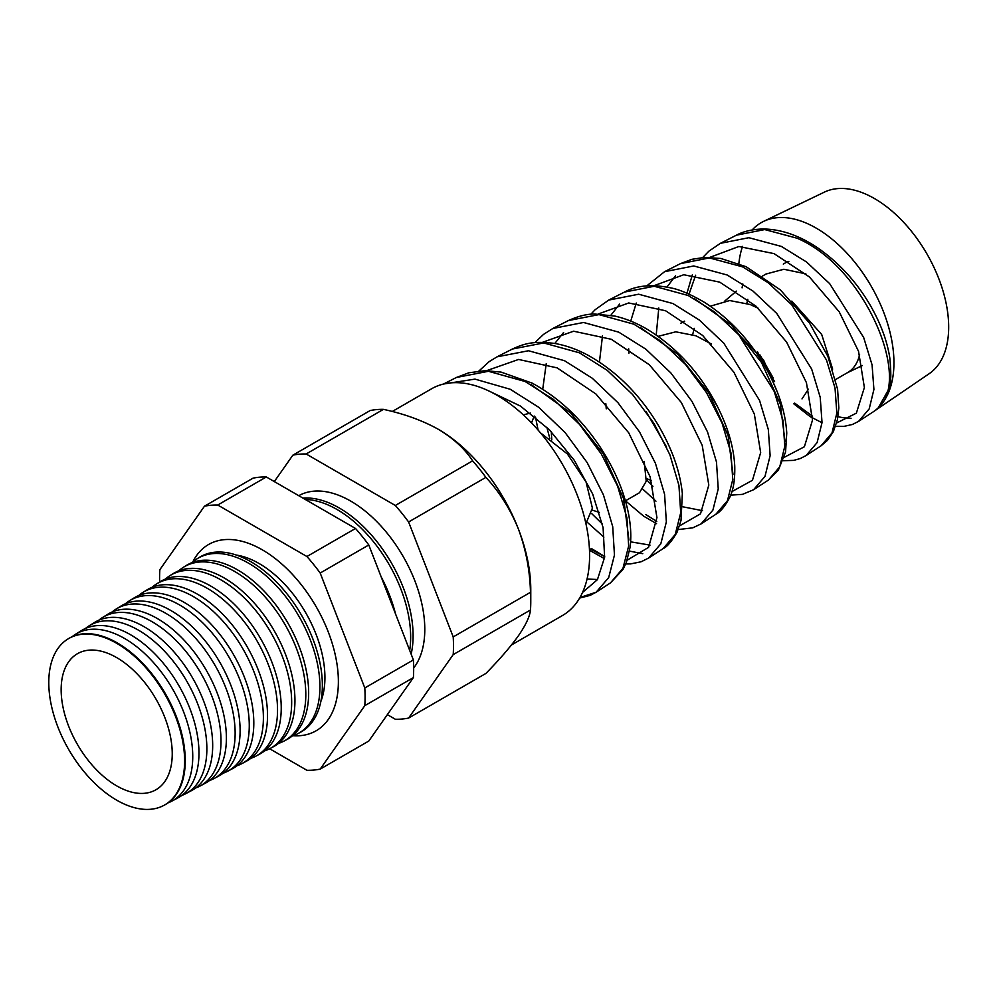 <?xml version="1.0" encoding="UTF-8"?>
<svg xmlns="http://www.w3.org/2000/svg" width="998" height="998" viewBox="0 0 998 998"><rect width="100%" height="100%" fill="white"/><g stroke="black" fill="none" stroke-linecap="round" stroke-linejoin="round"><path stroke-width="1.5" d="M236.389 555.075A93.063 53.73 60 0 1 238.335 555.412A93.063 53.73 60 0 1 259.106 563.521A93.063 53.73 60 0 1 321.556 699.561A93.063 53.73 60 0 1 320.869 701.407M192.776 561.986A107.547 62.101 60 0 1 210.279 543.586A107.547 62.101 60 0 1 262.324 549.836A107.547 62.101 60 0 1 332.122 643.074A107.547 62.101 60 0 1 317.776 729.775A107.547 62.101 60 0 1 293.088 735.726M736.462 235.166C743.498 231.336 752.405 229.266 763.158 228.991C781.197 229.191 799.41 235.516 817.774 247.941C838.782 262.536 856.134 281.424 869.857 304.59C880.423 322.778 887.06 340.48 889.767 357.683C891.376 373.277 891.089 383.719 888.881 389.02L878.377 407.683C911.798 379.402 865.216 267.002 797.015 238.198L764.718 229.565L736.462 235.166L720.406 243.325L748.874 237.699L781.409 246.431L806.496 261.963L829.675 283.657L863.657 337.474L872.077 364.894L873.911 389.42L869.221 408.843L858.592 421.368L872.838 412.099A109.967 63.485 -120 0 0 873.487 411.663A109.967 63.485 -120 0 0 878.377 407.683A109.967 63.485 60 0 0 885.737 317.9A109.967 63.485 60 0 0 816.177 228.105A109.967 63.485 60 0 0 763.632 221.369A109.967 63.485 60 0 0 752.18 229.952M837.996 416.665A109.967 63.485 -120 0 0 851.057 418.274M680.436 263.634L691.926 259.305L704.538 257.409L720.83 258.47L746.13 266.716L780.424 289.944L809.615 323.24L827.878 356.373L837.584 389.208L838.831 407.97L837.422 419.721L833.342 431.697L827.517 440.305L821.105 445.769L831.995 432.97L836.848 413.122L835.027 388.047L826.469 359.979L791.788 304.877L768.173 282.721L742.624 266.865L709.453 257.921L680.436 263.634L664.556 271.706L693.76 265.967L727.18 274.999L752.929 291.017L776.743 313.422L811.648 369.035L820.219 397.329L822.028 422.603L817.113 442.601L806.097 455.537L800.334 458.519L793.709 460.377L783.156 460.727M624.449 292.077C636.537 285.403 652.031 284.018 670.905 287.911C679.7 289.582 690.903 294.41 704.526 302.382C729.114 318.162 749.298 339.594 765.104 366.678C778.34 389.981 785.551 412.124 786.748 433.107L785.563 451.994L778.303 470.283L768.448 480.05L779.75 466.802L784.802 446.306L782.993 420.47L774.286 391.59L738.77 334.817L714.518 311.912L688.246 295.52L654.201 286.264L624.449 292.09L608.917 299.974M590.816 314.27L595.107 309.729L608.718 300.086L638.683 294.223L672.964 303.567L699.411 320.109L723.812 343.187L759.553 400.41L768.335 429.577L770.132 455.674L765.004 476.345L753.602 489.719L768.46 480.05M715.803 514.319L727.48 500.672L732.757 479.576L730.973 452.955L722.078 423.152L706.559 392.75L685.626 364.607L660.788 341.066L633.855 324.175L598.95 314.607L568.423 320.558L552.867 328.467L583.568 322.479L618.735 332.147L645.831 349.163L670.868 372.928L691.963 401.358L707.532 431.959L716.477 461.999L718.236 488.858L712.896 510.115L701.095 523.888L715.803 514.319C720.431 511.912 725.134 506.148 729.925 497.004C733.48 489.544 735.077 479.215 734.74 466.029C733.617 445.071 726.619 422.915 713.757 399.562C697.028 369.984 675.309 346.842 648.613 330.113C637.41 323.352 626.195 318.674 614.943 316.092L594.796 314.033C587.148 313.908 578.366 316.079 568.423 320.558M656.759 521.393L645.843 514.606M629.501 551.108L642.774 553.678M497.029 356.835L528.516 350.747L564.519 360.715L592.325 378.267L617.987 402.743L639.556 431.959L655.461 463.371L664.581 494.26L666.352 521.904L660.801 543.848L648.6 558.069L663.146 548.601L675.222 534.504L680.711 512.772L678.939 485.39L669.883 454.764L654.064 423.564L632.607 394.534L607.096 370.246L579.476 352.83L543.673 342.95L512.411 349.026L497.241 356.723M604.701 556.522L591.627 548.651M456.398 377.481L468.823 372.79L485.19 370.67L501.046 372.092L532.121 383.12C558.331 397.266 580.824 418.287 599.586 446.181C613.433 467.189 622.789 488.296 627.63 509.491C630.699 523.189 631.534 535.714 630.125 547.079L626.357 562.448L623.026 569.409L610.477 582.882L622.952 568.361L628.665 546.006L626.906 517.787L617.637 486.238L601.432 454.14L579.451 424.325L553.366 399.387L525.085 381.486L488.421 371.293L456.398 377.481L443.461 384.055M443.773 383.981L474.986 379.115L510.29 389.282L538.745 407.321L565.043 432.483L587.148 462.561L603.441 494.908L612.722 526.682L614.456 555.063L608.693 577.58L596.13 592.226L579.963 597.503M643.099 489.419L655.935 501.183M535.527 417.139L538.084 430.063M587.423 522.416L603.865 537.149M736.412 291.154L724.91 300.909M746.816 303.317L747.814 299.275M762.534 276.034L766.027 274.026L783.879 269.26L805.848 273.851M684.628 321.319L680.836 323.215L684.379 321.156M692.637 334.604L694.284 328.367M710.339 306.186L729.7 300.548L750.147 304.515L758.318 308.307M605.836 403.703L606.26 408.818M658.094 336.351L675.783 331.823L695.968 335.802L711.524 344.073M551.283 431.735L551.794 439.881M530.437 413.11L523.314 414.831M531.535 422.89L534.204 416.054M832.644 369.098L821.678 334.442L791.826 301.109M835.613 379.502L847.714 372.516A63.061 36.415 -120 0 0 859.602 354.689M777.492 392.451L763.582 360.004L735.426 331.149M808.405 389.208L802.005 398.901M718.098 407.745L706.908 388.185M646.517 478.603L651.282 480.45M666.627 447.129L646.13 411.613M592.313 510.14L599.361 512.398M644.209 461.375L646.217 481.286L639.469 492.738L623.164 502.156M540.467 432.833L567.388 453.953L586.076 482.071L592.4 508.132L585.913 523.626M763.632 221.369L824.348 192.14A104.927 60.579 60 0 1 874.485 198.565A104.927 60.579 60 0 1 942.399 288.946A104.927 60.579 60 0 1 929.175 373.701L873.487 411.663M738.869 263.584A109.967 63.485 60 0 1 742.587 246.406M783.318 264.121A63.061 36.415 60 0 1 788.832 261.426M413.659 668.024A104.728 60.466 -120 0 0 415.455 582.408A104.728 60.466 -120 0 0 350.747 501.108A104.728 60.466 -120 0 0 298.764 495.694M411.139 654.139A104.303 60.217 -120 0 0 339.345 508.032A104.303 60.217 -120 0 0 302.93 498.102M409.679 650.384A104.216 60.167 -120 0 0 336.975 509.467A104.216 60.167 -120 0 0 305.251 499.449M381.149 576.832A103.804 59.93 60 0 1 395.507 613.845M68.089 638.895A96.082 55.476 60 0 1 68.4 638.695A96.082 55.476 60 0 1 117.315 642.924A96.082 55.476 60 0 1 180.326 728.403A96.082 55.476 60 0 1 164.458 805.087A96.082 55.476 60 0 1 164.146 805.249M168.038 802.854A96.344 55.626 -120 0 0 171.881 801.107A96.344 55.626 -120 0 0 187.799 724.211A96.344 55.626 -120 0 0 124.613 638.495A96.344 55.626 -120 0 0 75.549 634.254A96.344 55.626 -120 0 0 72.118 636.712M75.549 634.254L81.499 630.561A96.569 55.763 60 0 1 130.676 634.815A96.569 55.763 60 0 1 194.011 720.731A96.569 55.763 60 0 1 178.068 797.801L171.881 801.107M181.836 795.431A96.856 55.925 -120 0 0 185.902 793.597A96.856 55.925 -120 0 0 201.895 716.302A96.856 55.925 -120 0 0 138.385 630.125A96.856 55.925 -120 0 0 89.059 625.858A96.856 55.925 -120 0 0 85.441 628.478M89.059 625.858L94.61 622.415A97.068 56.038 60 0 1 144.036 626.694A97.068 56.038 60 0 1 207.696 713.046A97.068 56.038 60 0 1 191.666 790.516L185.902 793.597M195.633 788.008A97.367 56.212 -120 0 0 199.924 786.1A97.367 56.212 -120 0 0 216.005 708.38A97.367 56.212 -120 0 0 152.158 621.766A97.367 56.212 -120 0 0 102.582 617.475A97.367 56.212 -120 0 0 98.765 620.245M102.582 617.475L107.722 614.281A97.567 56.325 60 0 1 157.397 618.573A97.567 56.325 60 0 1 221.381 705.374A97.567 56.325 60 0 1 205.276 783.23L199.924 786.1M209.43 780.586A97.879 56.512 -120 0 0 213.946 778.59A97.879 56.512 -120 0 0 230.114 700.471A97.879 56.512 -120 0 0 165.93 613.396A97.879 56.512 -120 0 0 116.092 609.079A97.879 56.512 -120 0 0 112.088 611.999M116.092 609.079L120.833 606.135A98.053 56.612 60 0 1 170.758 610.452A98.053 56.612 60 0 1 235.066 697.689A98.053 56.612 60 0 1 218.874 775.957L213.946 778.59M223.215 773.163A98.39 56.811 -120 0 0 227.968 771.08A98.39 56.811 -120 0 0 244.223 692.562A98.39 56.811 -120 0 0 179.702 605.025A98.39 56.811 -120 0 0 129.603 600.696A98.39 56.811 -120 0 0 125.424 603.765M129.603 600.696L133.944 598.002A98.553 56.898 60 0 1 184.119 602.343A98.553 56.898 60 0 1 248.752 690.017A98.553 56.898 60 0 1 232.484 768.672L227.968 771.08M237.013 765.74A98.902 57.098 -120 0 0 241.99 763.57A98.902 57.098 -120 0 0 258.32 684.64A98.902 57.098 -120 0 0 193.475 596.654A98.902 57.098 -120 0 0 143.113 592.301A98.902 57.098 -120 0 0 138.747 595.532M143.113 592.301L147.055 589.855A99.052 57.185 60 0 1 197.492 594.222A99.052 57.185 60 0 1 262.437 682.333A99.052 57.185 60 0 1 246.082 761.387L241.99 763.57M250.81 758.318A99.413 57.397 -120 0 0 256.012 756.072A99.413 57.397 -120 0 0 272.429 676.731A99.413 57.397 -120 0 0 207.247 588.296A99.413 57.397 -120 0 0 156.624 583.917A99.413 57.397 -120 0 0 152.083 587.298M156.624 583.917L160.167 581.722A99.538 57.472 60 0 1 210.852 586.1A99.538 57.472 60 0 1 276.122 674.66A99.538 57.472 60 0 1 259.692 754.101L256.012 756.072M264.607 750.883A99.925 57.684 -120 0 0 270.034 748.562A99.925 57.684 -120 0 0 286.538 668.822A99.925 57.684 -120 0 0 221.02 579.925A99.925 57.684 -120 0 0 170.134 575.522A99.925 57.684 -120 0 0 165.406 579.077M170.134 575.522L173.278 573.576A100.037 57.759 60 0 1 224.213 577.979A100.037 57.759 60 0 1 289.807 666.976A100.037 57.759 60 0 1 273.29 746.816L270.034 748.562M278.392 743.448A100.436 57.984 -120 0 0 284.068 741.052A100.436 57.984 -120 0 0 300.648 660.901A100.436 57.984 -120 0 0 234.792 571.555A100.436 57.984 -120 0 0 183.644 567.138A100.436 57.984 -120 0 0 178.742 570.844M183.644 567.138L186.377 565.442A100.536 58.046 60 0 1 237.574 569.87A100.536 58.046 60 0 1 303.492 659.304A100.536 58.046 60 0 1 286.9 739.543L284.068 741.052M292.189 736.025A100.935 58.283 -120 0 0 298.09 733.542A100.935 58.283 -120 0 0 314.744 652.991A100.935 58.283 -120 0 0 248.552 563.184A100.935 58.283 -120 0 0 197.167 558.743A100.935 58.283 -120 0 0 192.078 562.61M298.09 733.542L300.498 732.258A101.023 58.333 -120 0 0 317.177 651.619A101.023 58.333 -120 0 0 250.935 561.749A101.023 58.333 -120 0 0 199.488 557.296L197.167 558.743M116.691 657.607A78.543 45.347 -120 0 0 79.528 652.63A78.543 45.347 -120 0 0 64.845 714.793A78.543 45.347 -120 0 0 116.691 785.863A78.543 45.347 -120 0 0 157.958 788.482A78.543 45.347 -120 0 0 167.439 724.947A78.543 45.347 -120 0 0 116.691 657.607M116.691 800.171A96.058 55.464 -120 0 0 163.822 805.423A96.058 55.464 -120 0 0 179.69 728.765A96.058 55.464 -120 0 0 116.691 643.311A96.058 55.464 -120 0 0 67.789 639.082A96.058 55.464 -120 0 0 54.191 716.327A96.058 55.464 -120 0 0 116.691 800.171M392.239 411.5L431.585 388.783A130.9 75.574 60 0 1 497.029 395.27A130.9 75.574 60 0 1 582.558 510.627A130.9 75.574 60 0 1 562.485 615.516L511.475 644.97M387.349 714.63L395.333 719.246A145.309 83.894 -120 0 0 408.606 718.061L485.889 673.438C499.437 659.653 510.252 647.116 518.374 635.838C525.809 625.022 529.851 616.402 530.487 609.99A145.309 83.894 -120 0 0 530.774 601.307L530.774 589.556A130.9 75.574 -120 0 0 518.374 528.952A130.9 75.574 -120 0 0 438.209 429.227C422.391 420.445 404.128 413.821 383.432 409.367A145.309 83.894 -120 0 0 370.158 410.552L292.876 455.163L274.313 481.585M269.647 748.762L306.922 770.281A145.309 83.894 -120 0 0 320.196 769.096L364.794 705.661A145.309 83.894 -120 0 0 364.794 687.959L320.196 573.027A145.309 83.894 -120 0 0 306.922 556.522L217.739 505.025A145.309 83.894 -120 0 0 204.465 506.211L159.867 569.658A145.309 83.894 -120 0 0 159.63 582.046M408.606 718.061L453.204 654.613L530.487 609.99M453.204 654.613A145.309 83.894 -120 0 0 453.204 636.911L408.606 521.979A145.309 83.894 -120 0 0 395.333 505.475L306.149 453.978L383.432 409.367M306.149 453.978A145.309 83.894 -120 0 0 292.876 455.163M395.333 505.475L472.615 460.851C464.918 448.925 453.454 438.384 438.209 429.227M408.606 521.979L485.889 477.368A145.309 83.894 -120 0 0 472.615 460.851M453.204 636.911L530.487 592.301C529.901 570.357 525.859 549.237 518.374 528.952C510.377 509.23 499.549 492.026 485.889 477.368M530.774 601.307A145.309 83.894 -120 0 0 530.487 592.301M204.465 506.211L253.055 478.154A145.309 83.894 60 0 1 266.329 476.969L355.513 528.466A145.309 83.894 60 0 1 368.786 544.97L413.384 659.915A145.309 83.894 60 0 1 413.384 677.605L368.786 741.052L320.196 769.096M364.794 705.661L413.384 677.605M364.794 687.959L413.384 659.915M320.196 573.027L368.786 544.97M306.922 556.522L355.513 528.466M217.739 505.025L266.329 476.969M742.075 287.848L742.761 283.894M760.014 354.976L773.213 377.955M794.695 403.117L812.559 416.216M836.636 422.977L856.359 413.172L864.38 387.523L858.542 351.346L839.231 311.838L809.415 276.957L774.011 253.617L738.882 246.494L709.877 257.347M695.643 275.223L689.044 294.123M784.291 457.296L804.388 446.755L812.522 420.033L806.421 382.646L786.599 342.077L756.035 306.211L719.708 282.135L683.755 274.737L654.064 285.678M731.921 491.602L752.455 480.288L760.663 452.593L754.338 414.083L733.954 372.291L702.667 335.465L665.566 310.74L628.728 302.968L598.239 314.008M679.551 525.896L700.496 513.845L708.805 485.103L702.218 445.382L681.335 402.531L649.311 364.744L611.287 339.27L573.601 331.211L542.438 342.339M589.394 548.463L604.688 556.597M627.181 560.19L648.575 547.366L656.946 517.625L650.135 476.807L628.69 432.758L595.906 393.973L557.109 367.863L518.586 359.455L486.612 370.67M582.558 592.425L597.428 579.651L604.626 557.233L603.091 527.643L592.725 494.122L574.299 460.328L549.461 429.876L520.469 406.086L490.006 391.515M531.323 384.692L570.731 413.035L603.303 453.741L623.762 499.025L628.927 540.055M597.515 579.514L587.049 579.015M650.022 545.108L630.611 541.827M602.368 524.062L591.826 513.733M549.811 438.471L546.854 427.294M542.725 389.232L546.243 363.646M554.813 343.474L563.596 332.484M640.304 327.481L677.804 354.327L708.767 392.875L728.153 435.677L732.969 474.287M702.53 510.689L682.757 506.784M652.929 486.313L646.43 479.601M599.436 362.074L602.505 335.815M610.863 315.268L619.583 304.116M694.783 298.851L731.372 325.011L761.549 362.524L780.336 403.978L785.002 441.328M656.21 335.029L658.805 308.02M666.938 287.062L675.571 275.747M821.105 445.769L806.209 455.475M610.489 582.882L596.23 592.151M736.399 291.129L735.264 291.79M163.822 805.423L164.458 805.087M847.028 372.903L862.359 365.53M757.432 351.683L764.805 366.154M765.99 368.212L774.585 381.573M793.66 403.716L810.251 416.69L822.015 422.728M835.6 426.296L843.846 426.408L852.429 424.474L858.592 421.368M720.406 243.325L708.867 251.184L702.717 257.521M692.325 274.874L686.973 293.225M664.556 271.706L646.766 285.89M636.262 303.055L630.736 321.106M628.69 348.776L628.915 353.18M730.686 495.145L742.524 494.359L753.602 489.719M625.472 500.821L643.71 516.216L656.559 523.651M678.216 529.551L692.774 527.842L701.095 523.9M552.867 328.467L543.511 334.405L534.866 342.638M589.481 550.26L604.451 558.643M625.746 563.957L630.674 563.895L641.09 561.774L648.6 558.069M497.054 356.822L489.182 361.625L478.903 371.019M579.638 598.064L590.13 595.382L596.13 592.226M512.398 349.026C523.389 344.036 533.082 340.443 555.312 343.561C566.165 345.483 577.069 349.387 588.047 355.263C615.504 370.607 638.458 393.162 656.909 422.94C671.567 447.279 680.05 470.806 682.345 493.536L681.01 520.569L677.018 532.296C671.517 541.602 666.889 547.041 663.134 548.601"/></g></svg>
